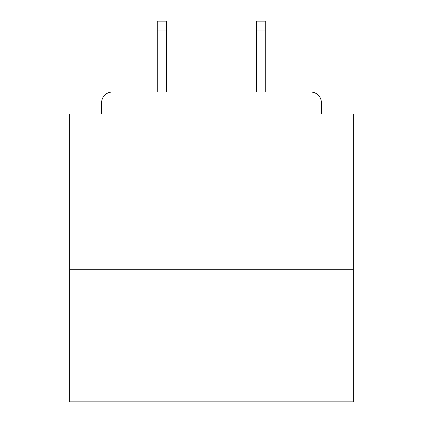 <?xml version="1.0" encoding="UTF-8"?>
<svg xmlns="http://www.w3.org/2000/svg" width="423" height="423" viewBox="0 0 423 423"><rect width="100%" height="100%" fill="white"/><g stroke="black" fill="none" stroke-linecap="round" stroke-linejoin="round"><path stroke-width="0.63" d="M353.29 269.277L353.29 114.02L321.385 114.02L321.385 102.678A10.633 10.633 0 0 0 310.752 92.045L112.248 92.045A10.633 10.633 0 0 0 101.615 102.678L101.615 114.02L69.71 114.02L69.71 401.85L353.29 401.85L353.29 269.277L69.71 269.277M101.615 102.678L101.615 114.02M310.752 92.045L266.797 92.045M156.203 92.045L112.248 92.045M321.385 114.02L321.385 102.678M166.482 30.012L157.266 30.012L157.266 21.15L166.482 21.15L166.482 92.045M157.266 30.012L157.266 92.045M265.734 21.15L265.734 30.012L256.518 30.012L256.518 21.15L265.734 21.15M256.518 92.045L256.518 30.012M265.734 92.045L265.734 30.012"/></g></svg>
